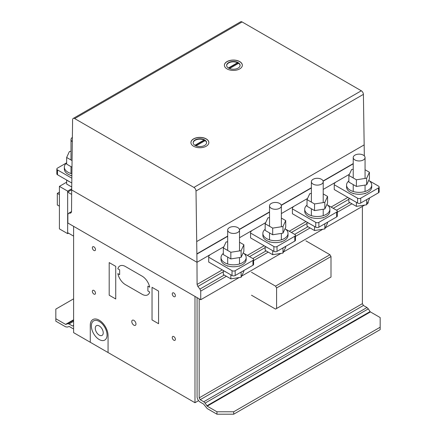<?xml version="1.0" encoding="UTF-8"?>
<svg xmlns="http://www.w3.org/2000/svg" width="436" height="436" viewBox="0 0 436 436"><rect width="100%" height="100%" fill="white"/><g stroke="black" fill="none" stroke-linecap="round" stroke-linejoin="round"><path stroke-width="0.65" d="M71.008 151.297L69.406 151.543L66.648 157.478L71.973 160.552M71.875 167.135L66.648 164.121L66.648 157.478M72.327 137.427A5.919 3.417 0 0 0 71.21 138.692A5.919 3.417 0 0 0 71.008 139.58A5.919 3.417 0 0 0 72.262 141.678M71.793 175.686A12.579 7.259 180 0 1 68.032 174.187A12.579 7.259 180 0 1 64.348 169.054L64.348 167.124A12.579 7.259 0 0 0 71.809 173.757M66.648 162.939A12.579 7.259 0 0 0 64.348 167.124M69.498 181.681A12.579 7.259 180 0 1 68.032 180.956A12.579 7.259 180 0 1 66.779 180.112M71.711 186.979L66.648 184.057L66.648 180.035M73.619 236.127L67.656 232.682L67.656 192.091L71.689 189.764M67.656 192.091L71.657 194.401M67.656 191.126L67.656 233.647L59.41 228.884L59.41 186.368L67.656 191.126L71.695 188.793M67.656 233.647L68.49 233.167M59.41 186.368L66.648 182.188M59.41 206.174L57.318 204.969L57.318 193.371L59.41 192.162M57.318 193.371L59.41 194.576M71.776 178.161L57.492 169.915A2.218 1.281 180 0 1 56.844 169.01A2.218 1.281 180 0 1 57.492 168.105L66.648 162.819M56.844 169.01L56.844 173.844A2.218 1.281 0 0 0 57.492 174.749L71.738 182.973M243.746 253.289L252.956 258.608A2.218 1.281 180 0 1 253.61 259.513A2.218 1.281 180 0 1 252.956 260.417L235.173 270.685A2.218 1.281 0 0 1 232.034 270.685L208.702 257.218L208.702 256.008L209.645 255.224M208.702 257.218L208.702 262.047L232.034 275.519A2.218 1.281 180 0 0 235.173 275.519L252.956 265.252A2.218 1.281 0 0 0 253.61 264.347L253.61 259.513M223.319 247.931L223.319 254.575L230.84 258.919L241.119 257.327L243.871 251.392L243.871 244.749L241.119 250.684L230.84 252.27L223.319 247.931L226.071 241.996L227.679 241.746M241.119 257.327L241.119 250.684M230.84 258.919L230.84 252.27M239.517 242.236L243.871 244.749M232.066 226.731A5.919 3.417 180 0 1 239.517 230.028A5.919 3.417 180 0 1 235.129 233.331A5.919 3.417 180 0 1 227.881 230.917A5.919 3.417 180 0 1 227.679 230.028A5.919 3.417 180 0 1 232.066 226.731M243.184 252.875A12.579 7.259 180 0 1 246.171 257.572A12.579 7.259 180 0 1 242.487 262.706A12.579 7.259 180 0 1 228.786 264.281A12.579 7.259 180 0 1 221.019 257.572A12.579 7.259 180 0 1 223.319 253.387M221.019 257.572L221.019 259.507A12.579 7.259 0 0 0 224.704 264.641A12.579 7.259 0 0 0 242.487 264.641A12.579 7.259 0 0 0 246.171 259.507L246.171 257.572M223.45 270.56A12.579 7.259 0 0 0 224.704 271.405A12.579 7.259 0 0 0 226.17 272.135M241.081 272.108A12.579 7.259 0 0 0 242.487 271.405A12.579 7.259 0 0 0 243.702 270.593M223.319 270.489L223.319 274.506L230.84 278.849L241.119 277.263L241.119 272.091M241.119 277.263L243.871 271.328L243.871 270.494M230.84 278.849L230.84 274.833M285.596 229.123L294.807 234.443A2.218 1.281 180 0 1 295.461 235.353A2.218 1.281 180 0 1 294.807 236.258L277.024 246.525A2.218 1.281 0 0 1 273.884 246.525L250.553 233.053L250.553 231.848L251.496 231.064M250.553 233.053L250.553 237.887L273.884 251.359A2.218 1.281 180 0 0 277.024 251.359L294.807 241.092A2.218 1.281 0 0 0 295.461 240.181L295.461 235.353M369.292 180.804L378.508 186.123A2.218 1.281 180 0 1 379.157 187.028A2.218 1.281 180 0 1 378.508 187.932L360.719 198.2A2.218 1.281 0 0 1 357.58 198.2L334.248 184.733L334.254 183.523L335.191 182.739M334.248 184.733L334.248 189.562L357.58 203.034A2.218 1.281 180 0 0 360.719 203.034L378.508 192.767A2.218 1.281 0 0 0 379.157 191.862L379.157 187.028M327.441 204.964L336.657 210.283A2.218 1.281 180 0 1 337.306 211.188A2.218 1.281 180 0 1 336.657 212.098L318.874 222.365A2.218 1.281 0 0 1 315.735 222.365L292.403 208.893L292.403 207.683L293.341 206.898M292.403 208.893L292.403 213.727L315.735 227.194A2.218 1.281 180 0 0 318.874 227.194L336.657 216.926A2.218 1.281 0 0 0 337.306 216.022L337.306 211.188M265.17 223.766L265.17 230.41L272.691 234.753L282.969 233.167L285.722 227.232L285.722 220.589L282.969 226.518L272.691 228.11L265.17 223.766L267.922 217.837L269.524 217.586M282.969 233.167L282.969 226.518M272.691 234.753L272.691 228.11M281.362 218.071L285.722 220.589M273.912 202.566A5.919 3.417 180 0 1 281.362 205.868A5.919 3.417 180 0 1 276.98 209.171A5.919 3.417 180 0 1 269.726 206.751A5.919 3.417 180 0 1 269.524 205.868A5.919 3.417 180 0 1 273.912 202.566M285.035 228.715A12.579 7.259 180 0 1 288.022 233.413A12.579 7.259 180 0 1 284.337 238.547A12.579 7.259 180 0 1 270.631 240.122A12.579 7.259 180 0 1 262.87 233.413A12.579 7.259 180 0 1 265.17 229.227M262.87 233.413L262.87 235.347A12.579 7.259 0 0 0 266.554 240.481A12.579 7.259 0 0 0 284.337 240.481A12.579 7.259 0 0 0 288.022 235.347L288.022 233.413M265.295 246.4A12.579 7.259 0 0 0 266.554 247.245A12.579 7.259 0 0 0 268.015 247.97M282.931 247.948A12.579 7.259 0 0 0 284.337 247.245A12.579 7.259 0 0 0 285.553 246.433M265.17 246.324L265.17 250.346L272.691 254.689L282.969 253.098L282.969 247.931M282.969 253.098L285.722 247.168L285.722 246.335M272.691 254.689L272.691 250.667M307.02 199.606L307.02 206.25L314.541 210.593L324.82 209.002L327.572 203.072L327.572 196.429L324.82 202.359L314.541 203.95L307.02 199.606L309.773 193.671L311.375 193.426M324.82 209.002L324.82 202.359M314.541 210.593L314.541 203.95M323.212 193.911L327.572 196.429M315.762 178.406A5.919 3.417 180 0 1 323.212 181.708A5.919 3.417 180 0 1 318.825 185.006A5.919 3.417 180 0 1 311.577 182.591A5.919 3.417 180 0 1 311.375 181.708A5.919 3.417 180 0 1 315.762 178.406M326.886 204.555A12.579 7.259 180 0 1 329.872 209.253A12.579 7.259 180 0 1 326.188 214.387A12.579 7.259 180 0 1 312.481 215.962A12.579 7.259 180 0 1 304.72 209.253A12.579 7.259 180 0 1 307.02 205.067M304.72 209.253L304.72 211.182A12.579 7.259 0 0 0 308.399 216.321A12.579 7.259 0 0 0 326.188 216.321A12.579 7.259 0 0 0 329.872 211.182L329.872 209.253M307.146 222.24A12.579 7.259 0 0 0 308.399 223.085A12.579 7.259 0 0 0 309.865 223.81M324.782 223.782A12.579 7.259 0 0 0 326.188 223.085A12.579 7.259 0 0 0 327.403 222.273M307.02 222.164L307.02 226.186L314.541 230.53L324.82 228.938L324.82 223.766M324.82 228.938L327.572 223.003L327.572 222.175M314.541 230.53L314.541 226.507M348.865 175.446L348.865 182.09L356.392 186.434L366.665 184.842L369.423 178.907L369.423 172.264L366.665 178.199L356.392 179.79L348.865 175.446L351.623 169.511L353.225 169.261M366.665 184.842L366.665 178.199M356.392 186.434L356.392 179.79M365.063 169.751L369.423 172.264M357.613 154.246A5.919 3.417 180 0 1 365.063 157.543A5.919 3.417 180 0 1 360.676 160.846A5.919 3.417 180 0 1 353.427 158.431A5.919 3.417 180 0 1 353.225 157.543A5.919 3.417 180 0 1 357.613 154.246M368.731 180.39A12.579 7.259 180 0 1 371.723 185.087A12.579 7.259 180 0 1 368.038 190.227A12.579 7.259 180 0 1 354.332 191.796A12.579 7.259 180 0 1 346.565 185.087A12.579 7.259 180 0 1 348.865 180.902M346.565 185.087L346.565 187.022A12.579 7.259 0 0 0 350.25 192.156A12.579 7.259 0 0 0 368.038 192.156A12.579 7.259 0 0 0 371.723 187.022L371.723 185.087M348.996 198.075A12.579 7.259 0 0 0 350.25 198.925A12.579 7.259 0 0 0 351.716 199.65M366.632 199.623A12.579 7.259 0 0 0 368.038 198.925A12.579 7.259 0 0 0 369.248 198.113M348.865 198.004L348.865 202.021L356.392 206.364L366.665 204.778L366.665 199.606M366.665 204.778L369.423 198.843L369.423 198.009M356.392 206.364L356.392 202.348M73.619 298.829L55.835 309.097L55.835 321.179L65.58 326.804L67.264 327.071L69.22 326.488L72.572 328.428A4.436 2.562 -120 0 0 73.619 328.826M72.572 326.008L73.619 325.409L72.572 326.008L69.03 323.964L67.684 323.752L65.58 324.389L55.835 318.76M65.918 324.444L73.619 319.997M65.58 324.389L73.619 319.752M67.684 323.752L73.619 320.324M69.03 323.964L73.619 321.31M194.985 296.409L73.619 226.344L73.619 332.657L194.985 402.722L194.985 296.409M194.985 402.722L198.582 400.646M200.217 399.703L363.428 305.473L362.381 303.663L362.381 206.408L362.381 303.663L199.17 397.888L200.217 399.703L203.759 401.752L205.105 403.093L207.204 406.156L216.954 411.786L216.954 414.2L233.696 414.2L233.696 411.786L216.954 411.786M67.863 223.019L200.734 299.734L200.734 291.09L199.955 289.068L197.862 286.463L197.077 284.441L196.985 262.292L71.689 189.954L71.526 211.956L70.741 213.073L68.648 213.259L67.863 214.376L67.863 223.019M68.648 213.259L71.531 211.596M196.985 262.292L223.853 246.776L196.985 262.292L196.009 191.012A2.959 1.711 -120 0 0 193.916 187.425L74.687 118.592A2.959 1.711 -120 0 0 73.21 118.445A2.959 1.711 -120 0 0 72.594 119.758L71.689 189.954L196.985 262.292M239.517 237.734L265.704 222.616L239.517 237.734M281.362 213.575L307.554 198.456L281.362 213.575M323.212 189.415L349.4 174.291L323.212 189.415M197.077 284.441L222.284 269.889M247.392 255.392L264.129 245.724M289.242 231.227L305.979 221.564M331.088 207.067L347.83 197.404M197.862 286.463L223.319 271.764M249.534 256.63L265.17 247.604M291.384 232.47L307.02 223.439M333.235 208.304L348.865 199.279M199.955 289.068L224.246 275.04M252.836 258.537L266.096 250.88M294.687 234.372L307.947 226.72M336.538 210.212L349.792 202.56M200.734 291.09L226.388 276.277M253.61 260.565L268.238 252.117M295.461 236.405L310.089 227.957M337.306 212.239L351.939 203.797M200.734 299.734L239.124 277.569M241.653 276.108L280.975 253.409M283.504 251.948L322.825 229.243M325.354 227.788L364.676 205.084M367.199 203.623L368.137 203.083L368.137 201.612M199.17 298.824L199.17 397.888M216.954 414.2L207.204 408.57L203.568 404.058L200.211 402.117A4.436 2.562 60 0 1 197.077 396.684L197.077 297.619M203.759 401.752L366.97 307.522L363.428 305.473M205.105 403.093L368.316 308.862L366.97 307.522M206.871 405.818L370.082 311.587L368.316 308.862M207.204 406.156L370.42 311.925L370.082 311.587M233.696 411.786L380.165 327.218L380.165 329.632L233.696 414.2M370.42 311.925L380.165 317.555L380.165 327.218M251.479 272.249L275.541 286.141L276.588 287.956L276.588 308.492L275.541 309.097L251.479 295.205M276.588 308.492L330.995 277.083L330.995 256.542L329.948 254.733L305.887 240.841M276.588 287.956L330.995 256.542M275.541 286.141L329.948 254.733M208.855 142.61A8.971 5.178 0 0 0 206.228 139.013A8.971 5.178 0 0 0 193.546 139.013A8.971 5.178 0 0 0 190.919 142.61M193.546 138.888A8.971 5.178 180 0 1 206.228 138.888A8.971 5.178 180 0 1 208.86 142.55A8.971 5.178 180 0 1 206.228 146.213A8.971 5.178 180 0 1 196.456 147.335A8.971 5.178 180 0 1 190.919 142.55A8.971 5.178 180 0 1 193.546 138.888M194.919 145.292L204.086 140A6.725 3.886 0 0 0 195.132 140.288A6.725 3.886 0 0 0 193.17 142.855M204.648 145.417A6.725 3.886 180 0 1 197.312 146.262A6.725 3.886 180 0 1 193.159 142.67A6.725 3.886 180 0 1 195.132 139.929A6.725 3.886 180 0 1 204.086 139.64A6.725 3.886 180 0 1 206.615 142.67A6.725 3.886 180 0 1 204.648 145.417M242.334 65.296A8.971 5.178 0 0 0 239.707 61.694A8.971 5.178 0 0 0 227.025 61.694A8.971 5.178 0 0 0 224.398 65.296M227.025 61.574A8.971 5.178 180 0 1 239.707 61.574A8.971 5.178 180 0 1 242.34 65.237A8.971 5.178 180 0 1 239.707 68.899A8.971 5.178 180 0 1 229.935 70.022A8.971 5.178 180 0 1 224.398 65.237A8.971 5.178 180 0 1 227.025 61.574M228.399 67.978L237.566 62.686A6.725 3.886 0 0 0 228.611 62.969A6.725 3.886 0 0 0 226.644 65.536M238.121 68.103A6.725 3.886 180 0 1 230.791 68.943A6.725 3.886 180 0 1 226.638 65.356A6.725 3.886 180 0 1 228.611 62.61A6.725 3.886 180 0 1 237.566 62.321A6.725 3.886 180 0 1 240.094 65.356A6.725 3.886 180 0 1 238.121 68.103M240.089 65.536A6.725 3.886 0 0 0 238.623 63.296L229.527 68.545M237.566 62.686L237.566 63.046L228.709 68.158M238.334 63.46A6.725 3.886 0 0 0 237.566 63.046M206.61 142.855A6.725 3.886 0 0 0 205.143 140.61L196.047 145.864M204.086 140L204.086 140.365L195.23 145.477M204.855 140.779A6.725 3.886 0 0 0 204.086 140.365M364.327 155.897L363.406 94.367A2.959 1.711 -120 0 0 361.313 90.781L242.089 21.947A2.959 1.711 -120 0 0 240.607 21.8L73.21 118.445M196.952 254.057L227.679 236.317M239.446 229.521L269.524 212.152M281.296 205.356L311.375 187.992M323.147 181.196L353.225 163.832M117.845 268.789A11.096 6.404 60 0 1 125.41 266.51L142.147 276.173A11.096 6.404 60 0 1 149.712 287.188L147.902 286.141L147.902 290.976L149.712 292.016A11.096 6.404 60 0 1 142.147 294.295L125.41 284.632A11.096 6.404 60 0 1 117.845 273.623L119.655 274.664L119.655 269.835L117.845 268.789M90.279 342.271L90.279 325.332A12.579 7.259 60 0 1 99.152 320.166A12.579 7.259 60 0 1 108.063 335.557L108.063 352.539M158.573 291.095L152.033 287.319L152.033 319.937L158.573 323.714L158.573 291.095M115.731 266.363L109.191 262.586L109.191 295.205L115.731 298.982L115.731 266.363M172.253 293.88A2.218 1.281 60 0 1 174.607 293.668A2.218 1.281 60 0 1 174.607 296.807A2.218 1.281 60 0 1 172.253 293.88M172.253 337.497A2.218 1.281 60 0 1 174.607 337.29A2.218 1.281 60 0 1 174.607 340.429A2.218 1.281 60 0 1 172.253 337.497M131.781 321.566A2.959 1.706 60 0 1 134.92 321.283A2.959 1.706 60 0 1 134.92 325.469A2.959 1.706 60 0 1 131.781 321.566M92.35 247.746A2.218 1.281 60 0 1 94.705 247.534A2.218 1.281 60 0 1 94.705 250.673A2.218 1.281 60 0 1 92.35 247.746M92.35 291.368A2.218 1.281 60 0 1 94.705 291.155A2.218 1.281 60 0 1 94.705 294.295A2.218 1.281 60 0 1 92.35 291.368M91.358 325.937A11.096 6.409 60 0 1 103.125 324.885A11.096 6.409 60 0 1 103.125 340.581A11.096 6.409 60 0 1 91.358 325.937M95.277 328.243A5.624 3.248 60 0 1 101.239 327.714A5.624 3.248 60 0 1 101.239 335.666A5.624 3.248 60 0 1 95.277 328.243M57.492 174.749L57.492 169.915M252.956 265.252L252.956 260.417M232.034 275.519L232.034 270.685M235.173 275.519L235.173 270.685M294.807 241.092L294.807 236.258M273.884 251.359L273.884 246.525M277.024 251.359L277.024 246.525M378.508 192.767L378.508 187.932M357.58 203.034L357.58 198.2M360.719 203.034L360.719 198.2M336.657 216.926L336.657 212.098M315.735 227.194L315.735 222.365M318.874 227.194L318.874 222.365M196.761 241.533L364.164 144.888M196.009 191.012L363.406 94.367M196.947 253.812L227.679 236.072M239.38 229.314L269.524 211.907M281.231 205.149L311.375 187.747M323.081 180.989L353.225 163.587M74.687 118.592L242.089 21.947M193.916 187.425L361.313 90.781M71.008 139.58L71.008 159.99M71.008 166.639L71.008 173.528M71.008 175.463L71.008 175.822M239.517 266.271L239.517 265.916M239.517 263.982L239.517 257.578M239.517 250.929L239.517 230.028M227.679 266.271L227.679 265.916M227.679 263.982L227.679 257.087M227.679 250.444L227.679 230.028M281.362 242.111L281.362 241.751M281.362 239.822L281.362 233.413M281.362 226.769L281.362 205.868M269.524 242.111L269.524 241.751M269.524 239.822L269.524 232.928M269.524 226.284L269.524 205.868M323.212 217.951L323.212 217.591M323.212 215.657L323.212 209.253M323.212 202.609L323.212 181.708M311.375 217.951L311.375 217.591M311.375 215.657L311.375 208.768M311.375 202.124L311.375 181.708M365.063 193.786L365.063 193.431M365.063 191.497L365.063 185.093M365.063 178.444L365.063 157.543M353.225 193.786L353.225 193.431M353.225 191.497L353.225 184.602M353.225 177.959L353.225 157.543"/></g></svg>
